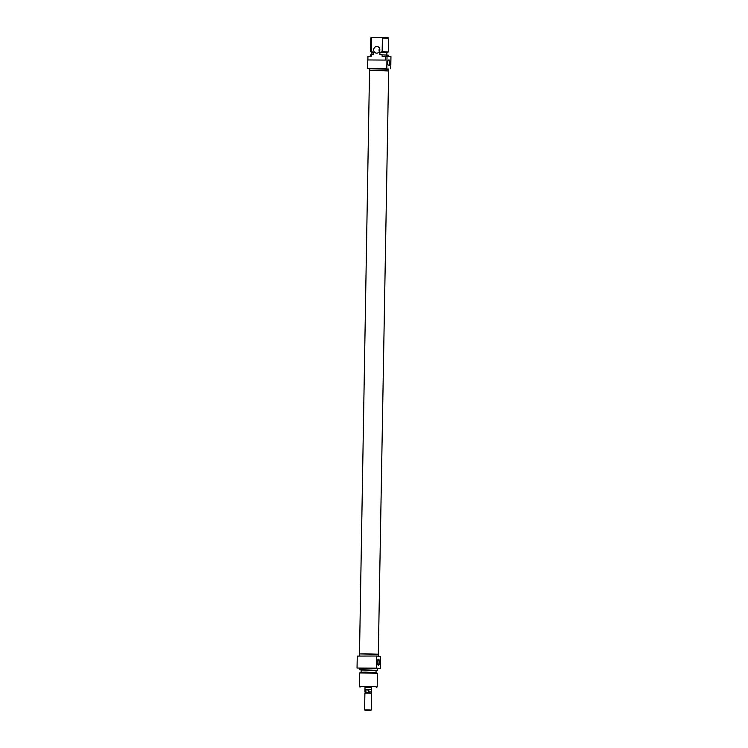 <?xml version="1.0" encoding="UTF-8"?>
<svg xmlns="http://www.w3.org/2000/svg" width="748" height="748" viewBox="0 0 748 748"><rect width="100%" height="100%" fill="white"/><g stroke="black" fill="none" stroke-linecap="round" stroke-linejoin="round"><path stroke-width="1.12" d="M366.193 692.723L365.538 689.955L371.616 689.553L364.968 689.432L368.829 689.983L368.801 691.788L368.072 692.741L364.902 693.125L364.613 709.908L371.26 710.03L370.69 710.572L365.155 710.478L370.69 710.572M368.072 692.741L371.55 693.237L364.912 693.125M365.501 691.76L364.949 691.797L365.015 687.178M371.186 692.863L371.55 691.909L368.801 691.788M365.538 689.955L368.829 689.983M359.498 653.948L369.531 70.658L383.649 70.705L388.651 70.995L378.32 654.285M359.349 653.911L378.469 654.248M388.53 69.153L369.718 68.825M367.726 68.638L387.025 68.779M387.716 62.738A2.936 1.169 -89.6 0 1 388.016 60.878A2.936 1.169 -89.6 0 1 389.325 60.092A2.936 1.169 -89.6 0 1 390.045 62.897A2.936 1.169 -89.6 0 1 389.259 65.581A2.936 1.169 -89.6 0 1 387.988 64.749A2.936 1.169 -89.6 0 1 387.716 62.738M387.932 64.543A2.384 0.944 90.4 0 0 388.567 65.198A2.384 0.944 90.4 0 0 389.53 62.888A2.384 0.944 90.4 0 0 388.605 60.438A2.384 0.944 90.4 0 0 387.95 61.074M379.339 51.659A3.319 3.048 94.1 0 1 379.573 48.386M376.87 46.507A3.319 3.048 -85.9 0 0 376.571 53.145A3.319 3.048 -85.9 0 0 379.853 49.948A3.319 3.048 -85.9 0 0 376.87 46.507M369.68 70.621L369.718 68.676L375.384 68.564L388.539 69.003L388.502 70.948M382.097 54.847L388.221 55.156L382.097 54.847L382.078 56.287L390.961 56.652L390.746 68.825M367.885 59.952L385.388 60.074L367.885 59.952L367.951 56.184L371.326 56.212L371.354 54.772L370.512 54.847L370.484 56.203M367.502 68.414L367.951 56.184M370.578 51.649L371.41 51.575L371.644 37.952L370.802 38.017L370.569 51.649L371.887 52.444L373.626 52.351L371.887 52.444M386.884 52.715L379.909 52.397L386.884 52.697L386.847 54.8M370.512 54.847L373.589 54.567L373.626 52.351M371.41 51.575L373.514 52.351M382.396 38.026L381.948 37.475L388.203 37.774L388.521 38.335L382.396 38.026L382.153 51.649L388.277 51.958L386.931 52.706M370.802 38.017L371.139 37.475L372.111 37.4L371.644 37.952M381.948 37.475L372.111 37.4M379.909 52.397L379.872 54.613L381.929 54.623M387.025 56.371L386.81 68.545M385.388 60.074L385.454 56.315M380.021 52.397L382.153 51.649M365.005 687.272L371.653 687.384M357.254 656.08L376.768 656.015L357.254 656.08L357.039 668.039L376.347 668.17L376.553 656.22M377.516 668.787L380.283 668.45L380.489 656.501L376.768 656.015M376.347 668.17L380.283 668.45M376.553 668.403L359.797 668.478M379.582 662.307A2.936 1.169 -89.6 0 1 378.797 664.991A2.936 1.169 -89.6 0 1 377.525 664.159A2.936 1.169 -89.6 0 1 377.254 662.139A2.936 1.169 -89.6 0 1 377.553 660.288A2.936 1.169 -89.6 0 1 378.862 659.493A2.936 1.169 -89.6 0 1 379.582 662.307M377.469 663.953A2.384 0.944 90.4 0 0 378.105 664.607A2.384 0.944 90.4 0 0 379.068 662.289A2.384 0.944 90.4 0 0 378.142 659.839A2.384 0.944 90.4 0 0 377.488 660.484M376.104 670.358L361.153 670.105M377.488 670.058L377.516 668.619L359.807 668.31L359.779 669.75L377.357 670.283M371.653 687.515L365.005 687.403M359.732 672.938L361.069 672.2L365.594 672.125L376.113 672.461L377.431 673.247L359.723 672.948L359.489 686.571L373.205 686.636L377.198 686.879L376.627 687.431M376.066 672.443L376.104 670.255L365.66 669.909L361.162 669.993L361.116 672.19M378.292 656.118L378.32 654.238L365.164 653.808L359.498 653.911L359.47 655.753M371.653 687.29L371.616 689.553M371.55 693.237L371.26 710.03M365.155 710.478L364.613 709.908M365.286 692.76L364.949 691.797M371.588 689.553L371.55 691.909M371.896 54.557L371.934 52.435M388.277 51.958L388.521 38.335M388.203 56.455L388.221 55.156M377.431 673.256L377.198 686.879M360.031 687.141L359.489 686.58"/></g></svg>
